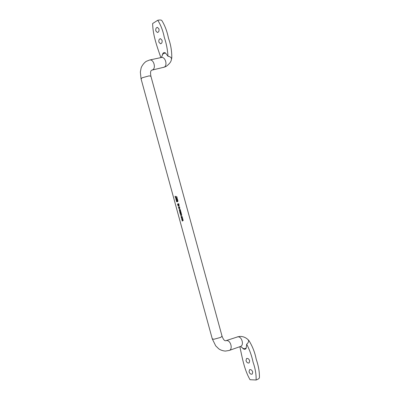 <?xml version="1.0" encoding="UTF-8"?>
<svg xmlns="http://www.w3.org/2000/svg" width="400" height="400" viewBox="0 0 400 400"><rect width="100%" height="100%" fill="white"/><g stroke="black" fill="none" stroke-linecap="round" stroke-linejoin="round"><path stroke-width="0.6" d="M248.065 339.68L248.555 340.545L249.02 340.695L247.635 339.28C245.47 337.405 243.02 336.45 240.285 336.415M246.21 348.135L244.145 348.715L242.57 348.15C244.205 349.715 245.42 349.71 246.21 348.135L246.685 344.185C248.135 342.965 248.76 341.75 248.555 340.545M171.46 59.375L171.44 58.4L171.77 58.02L171.31 59.875C171.045 61.83 169.34 64 166.2 66.38M171.44 58.4C171.01 57.275 169.855 56.56 167.98 56.26L165.54 53.045L163.455 53.575L162.37 54.84L162.24 55.815M252.735 371.975L252.25 374.075C250.905 374.51 249.835 373.77 249.045 371.85L249.54 369.745C250.875 369.315 251.945 370.06 252.735 371.975M249.67 360.76L249.155 362.9C247.82 363.32 246.765 362.585 245.995 360.7L246.52 358.55C247.845 358.14 248.895 358.875 249.67 360.76M158.9 42.175L160.495 43.79C161.84 43.46 162.36 42.295 162.065 40.295L160.48 38.675C159.125 39 158.6 40.17 158.9 42.175M155.82 30.905L157.365 32.505C158.73 32.185 159.26 31 158.965 28.96L157.425 27.365C156.055 27.68 155.52 28.865 155.82 30.905M182.145 220.875L183.005 220.39L182.02 220.415L182.81 219.765L181.78 219.55L183.07 219.565L182.25 220.245L183.305 220.425L182.2 221.075L183.065 220.365L182.11 220.39L182.87 219.745L181.88 219.55M181.72 219.325L182.58 218.84L181.595 218.87L182.385 218.215L181.355 218L182.645 218.015L181.825 218.695L182.88 218.875L181.775 219.525L182.64 218.82L181.685 218.84L182.445 218.195L181.455 218.005M181.295 217.78L182.155 217.29L181.17 217.32L181.96 216.665L180.935 216.455L182.22 216.465L181.405 217.15L182.455 217.325L181.35 217.975L182.215 217.27L181.26 217.295L182.02 216.645L181.03 216.455M181.43 215.595L181.83 214.955L181.235 214.61L181.65 215.005L181.335 215.415L180.75 215.235L180.835 214.745L180.59 215.275L181.325 215.625M178.405 207.3L179.145 207.66L179.645 206.97L178.845 206.625L178.405 207.3L178.87 206.62M178.17 205.74L177.895 205.44L178.25 204.94L179.005 204.735L178.065 205.435L179.255 205.63L178.06 205.955L178.295 204.925M177.73 204.13L178.955 204.54L178.69 203.57L178.71 204.355L177.5 203.92L177.755 204.84L177.73 204.13L178.955 204.54M176.46 201.17L176.41 201.555L177.31 201.84L178.04 201.105L177.04 200.845L176.46 201.17L177.105 200.83M176.615 200.525L176.075 200.345L176.355 199.76L177.55 200.21L177.555 199.43L177.825 200.42L176.405 199.955L177.825 200.42M176.61 200.525L176.225 200.315L176.405 199.955M176.345 198.485L175.765 199.205L176.385 199.545L176.78 198.94L176.475 198.64L177.215 198.81L177.095 199.32L177.4 198.775L176.345 198.485L175.87 199.18L176.415 199.535M175.965 198.15L175.43 197.975L175.705 197.39L176.9 197.835L176.905 197.055L177.175 198.045L175.755 197.585L177.175 198.045M175.955 198.155L175.575 197.94L175.755 197.585M175.23 196.455L175.28 197.3L175.01 196.31L176.79 196.64M179.435 208.73L179.94 208.055L179.345 207.71L179.76 208.105L179.395 208.53L178.86 208.34L178.945 207.845L178.7 208.38L179.465 208.72M179.89 210.4L180.4 209.725L179.8 209.385L180.215 209.775L179.835 210.205L179.315 210.01L179.4 209.515L179.16 210.05L179.89 210.4L179.25 210.025L179.41 209.535M180.5 211.48L180.545 210.35L179.715 210.63L179.465 211.17L179.95 211.6L179.82 210.805L180.53 211.475M179.9 210.785L180.55 211.465M180.295 212.705L180.125 212.955L181.31 213.14L180.11 213.455L180.075 211.855M180.33 212.695L181.13 212.485L179.945 212.3L180.895 211.635L180.03 211.865L179.775 212.3L180.22 213.245M180.295 214.195L181.105 214.54L181.535 213.87L180.685 213.54L180.295 214.195L181.035 214.56M171.77 58.02C171.88 51.245 170.79 44.67 168.5 38.285C167.125 31.39 164.88 25.45 161.775 20.455C161.18 19.93 159.845 19.86 157.77 20.26L152.64 23.535C152.84 35.535 157.28 47.05 160.85 57.61M157.77 20.26C160.785 25.015 162.96 30.71 164.29 37.335C166.375 43.465 167.605 49.775 167.98 56.26M162.37 54.84C162.985 52.66 164.045 52.06 165.54 53.045M171.56 59.03L171.45 59.345M248.33 339.93L248.075 339.715M242.57 348.15L241.985 347.41M246.685 344.185C249.645 349.925 251.775 355.93 253.085 362.2C255.29 368.525 256.3 374.46 256.105 380L250.035 379.715C244.145 369.405 242.2 357.45 239.865 346.69M256.105 380C258.08 379.285 259.185 378.535 259.42 377.75C259.57 371.955 258.495 365.775 256.195 359.2C254.935 352.615 252.545 346.445 249.02 340.695M175.385 197.27L175.15 196.27M175.995 198.335L175.53 197.95L175.76 197.375M176.9 197.835L176.905 197.055M177.02 199.135L177.275 198.795L176.515 198.63M176.345 199.345L176.675 198.925L176.16 198.745L175.905 199.135L176.345 199.345L176.595 198.945L176.16 198.745M176.645 200.71L176.18 200.32L176.41 199.75M177.55 200.21L177.555 199.43M176.41 201.555L176.56 201.145M177.335 201.835L176.51 201.525M177.26 201.645L177.915 201.135L177.09 201.04L176.555 201.52L177.26 201.645L177.855 201.15L177.09 201.04M177.845 204.815L177.59 203.895M178.71 204.355L178.565 203.605M178.315 205.13L179.06 204.925M178.15 205.93L179.255 205.63M179.2 207.645L178.495 207.275M179.17 207.445L179.52 206.995L178.985 206.795L178.565 207.265L179.09 207.47L179.46 207.01L178.92 206.815M179.495 208.71L178.795 208.355L178.95 207.865M179.465 208.51L179.82 208.085L179.41 207.705M179.9 210.185L180.275 209.755L179.87 209.375M179.945 211.575L179.555 211.14L179.76 210.615M180.44 211.29L179.99 210.76L180.61 210.985L180.44 211.29L180.61 210.985M180.555 211.005L180.065 210.74M180.255 212.015L180.95 211.825M180.41 212.67L181.13 212.48M180.2 213.425L181.31 213.135M180.385 214.17L180.725 213.525M181.06 214.34L181.41 213.895L180.87 213.69L180.455 214.16L181.03 214.35L181.35 213.915L180.87 213.69M181.395 215.605L180.68 215.25L180.84 214.76M181.37 215.4L181.705 214.985L181.3 214.605M240.375 346.505L240.42 346.49C244.31 345.36 241.945 336.44 237.865 336.81L225.905 340.685M229.15 350.475L229.195 350.46C233.095 349.33 230.71 340.21 226.625 340.565L225.615 340.75M212.26 338.8L213.825 339.28L220.785 337.375L222.025 336.07L150.92 76.28C150.28 72.905 150.49 70.905 151.56 70.275M141.085 78.915L142.21 77.755L149.2 75.85L150.92 76.28M149.585 60.025L149.63 60.015C153.61 58.92 156.325 68.145 152.555 69.885L151.69 70.205M161.265 57.52L161.31 57.51C165.29 56.425 167.91 65.46 164.135 67.185L151.945 70.12M162.28 55.495L161.31 57.51L149.63 60.015L146.3 61.32C143.105 63.44 141.22 67.275 141.115 68.03L140.345 72.055L141.065 78.855L212.275 338.865L215.71 345.86L218.72 348.785C220.43 350.045 222.635 350.815 225.33 351.09L229.195 350.46L240.42 346.49L242.185 347.665M165.905 66.54L163.53 67.42M225.455 340.75C224.265 340.72 223.125 339.16 222.025 336.07M239.935 336.42L237.15 336.93"/></g></svg>
